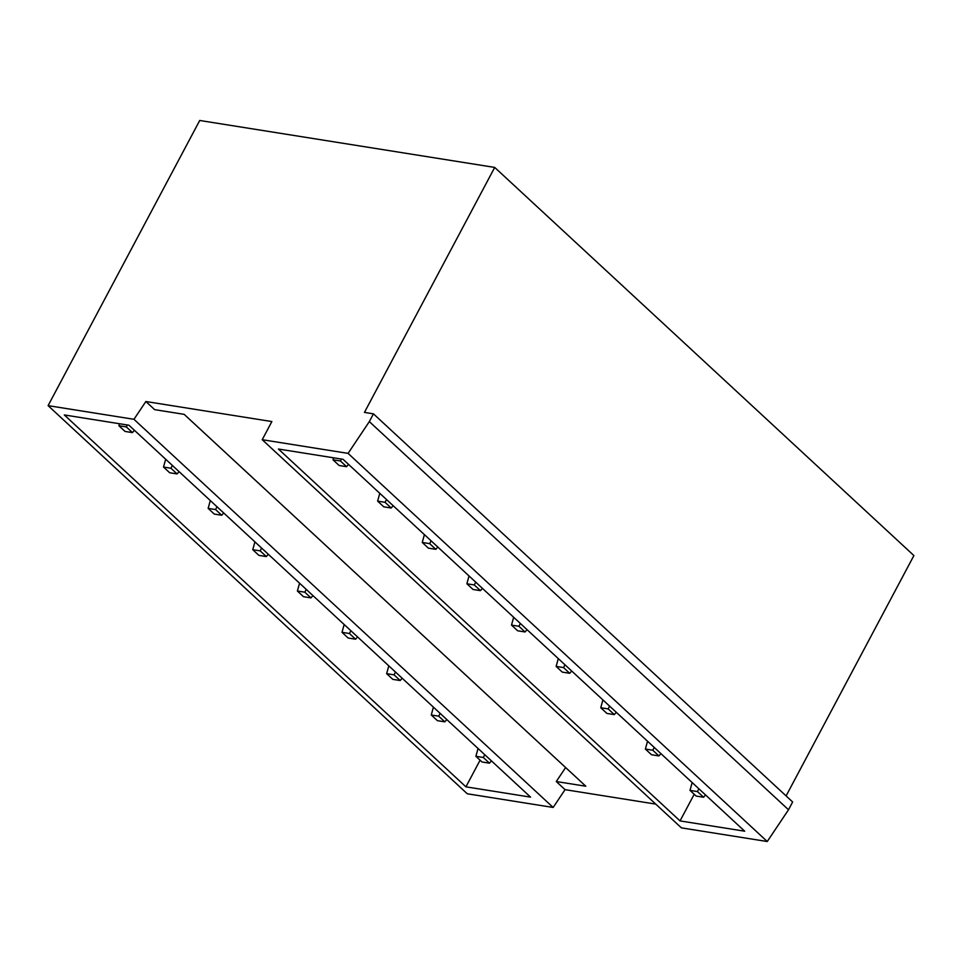 <?xml version="1.0" encoding="UTF-8"?>
<svg xmlns="http://www.w3.org/2000/svg" width="962" height="962" viewBox="0 0 962 962"><rect width="100%" height="100%" fill="white"/><g stroke="black" fill="none" stroke-linecap="round" stroke-linejoin="round"><path stroke-width="1.44" d="M465.921 786.832L530.579 797.125L128.968 425.24L64.31 414.947L465.921 786.832L480.086 760.184M348.076 453.379L262.217 439.706L271.861 421.56L145.863 401.515L133.958 419.3L48.1 405.639L199.723 120.478L494.708 167.424L364.454 412.397L373.46 413.84L369.324 421.609L348.076 453.379L767.255 841.522L788.515 809.763L792.652 801.983L373.46 413.84M184.187 414.345L585.81 786.231L556.264 781.529L565.62 767.556L184.163 414.345L154.641 409.644L145.863 401.515M680.038 820.911L278.415 449.026L343.073 459.319L744.696 831.204L680.038 820.911L694.203 794.263M494.708 167.424L913.9 555.567L786.098 795.923M369.324 421.609L788.515 809.763M262.217 439.706L681.397 827.861L767.255 841.522M556.264 781.529L565.055 789.658L553.15 807.455L467.291 793.782L48.1 405.639M655.735 804.1L565.055 789.658M133.958 419.3L553.15 807.455M346.573 466.69L340.428 460.99L333.008 459.812L339.153 465.512L346.573 466.69L348.545 464.381M341.426 459.054L340.428 460.99M333.561 457.804L333.008 459.812M132.467 432.611L126.311 426.912L118.891 425.733L125.048 431.433L132.467 432.611L134.427 430.303M127.309 424.976L126.311 426.912M119.444 423.725L118.891 425.733M391.197 508.008L385.053 502.32L377.633 501.13L383.778 506.83L391.197 508.008L393.169 505.699M386.496 499.518L385.053 502.32M379.786 493.314L377.633 501.13M177.092 473.929L170.935 468.241L163.516 467.051L169.673 472.751L177.092 473.929L179.052 471.62M172.378 465.44L170.935 468.241M165.68 459.235L163.516 467.051M435.822 549.326L429.677 543.638L422.258 542.46L428.403 548.148L435.822 549.326L437.794 547.017M431.12 540.836L429.677 543.638M424.41 534.631L422.258 542.46M221.717 515.247L215.56 509.559L208.141 508.381L214.285 514.069L221.717 515.247L223.677 512.938M217.003 506.758L215.56 509.559M210.305 500.553L208.141 508.381M480.447 590.644L474.302 584.956L466.883 583.778L473.027 589.465L480.447 590.644L482.419 588.347M475.733 582.154L474.302 584.956M469.035 575.949L466.883 583.778M266.33 556.577L260.185 550.877L252.765 549.699L258.91 555.387L266.33 556.577L268.302 554.268M261.628 548.075L260.185 550.877M254.93 541.871L252.765 549.699M525.072 631.974L518.927 626.274L511.507 625.096L517.652 630.783L525.072 631.974L527.044 629.665M520.358 623.472L518.927 626.274M513.66 617.279L511.507 625.096M310.954 597.895L304.81 592.195L297.39 591.017L303.535 596.717L310.954 597.895L312.927 595.586M306.253 589.405L304.81 592.195M299.555 583.2L297.39 591.017M569.696 673.292L563.552 667.592L556.132 666.413L562.277 672.113L569.696 673.292L571.668 670.983M564.983 664.802L563.552 667.592M558.285 658.597L556.132 666.413M355.579 639.213L349.434 633.513L342.015 632.335L348.16 638.034L355.579 639.213L357.551 636.904M350.877 630.723L349.434 633.513M344.18 624.518L342.015 632.335M614.321 714.61L608.176 708.922L600.757 707.731L606.902 713.431L614.321 714.61L616.293 712.301M609.607 706.12L608.176 708.922M602.909 699.915L600.757 707.731M400.204 680.531L394.059 674.843L386.64 673.653L392.785 679.352L400.204 680.531L402.176 678.222M395.502 672.041L394.059 674.843M388.804 665.836L386.64 673.653M658.946 755.928L652.801 750.24L645.382 749.061L651.527 754.749L658.946 755.928L660.918 753.619M654.232 747.438L652.801 750.24M647.534 741.233L645.382 749.061M444.829 721.849L438.684 716.161L431.265 714.982L437.409 720.67L444.829 721.849L446.801 719.54M440.127 713.359L438.684 716.161M433.417 707.154L431.265 714.982M703.571 797.245L697.426 791.558L690.007 790.379L696.151 796.067L703.571 797.245L705.543 794.949M698.857 788.756L697.426 791.558M692.159 782.551L690.007 790.379M489.454 763.179L483.309 757.479L475.889 756.3L482.034 761.988L489.454 763.179L491.426 760.87M484.752 754.677L483.309 757.479M478.042 748.472L475.889 756.3"/></g></svg>
